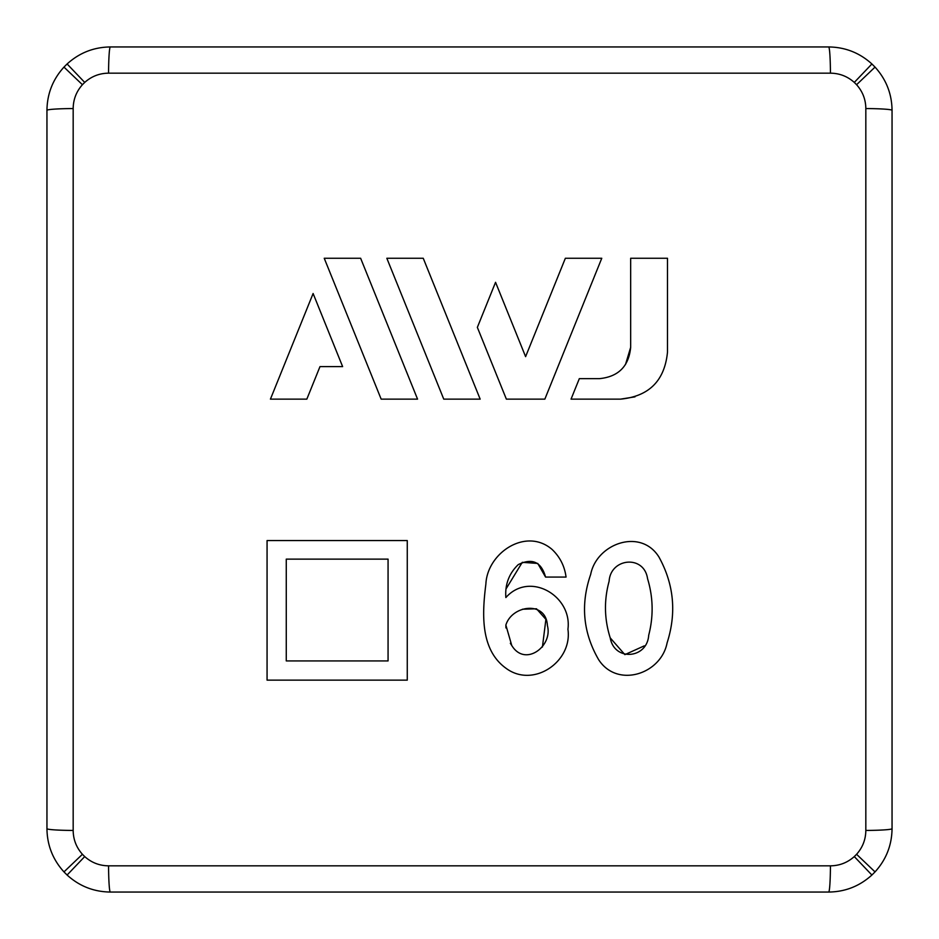 <?xml version="1.0" encoding="UTF-8"?>
<svg xmlns="http://www.w3.org/2000/svg" width="939" height="939" viewBox="0 0 939 939"><rect width="100%" height="100%" fill="white"/><g stroke="black" fill="none" stroke-linecap="round" stroke-linejoin="round"><path stroke-width="1.41" d="M342.629 366.609L313.11 293.508L270.432 399.145L306.83 399.145L319.988 366.609L342.629 366.609L336.714 351.984M522.483 609.223L536.498 608.789L545.899 619.364L542.413 647.03M505.957 627.956L505.863 625.081C511.919 605.115 546.169 600.244 547.414 625.656C553.012 646.278 525.03 667.418 511.755 645.48L510.335 643.285M511.755 645.48L505.863 625.081M505.863 597.544C504.889 584.469 509.02 573.494 518.234 564.621C532.225 557.766 541.334 561.909 545.559 577.062L566.053 577.062C564.632 566.17 559.973 556.956 552.062 549.421C525.922 526.979 487.282 552.965 485.886 584.023C482.317 612.404 479.712 649.459 506.098 668.333C533.375 688.569 572.649 661.666 567.931 629.259C572.414 596.101 529.796 570.701 505.863 597.544C529.796 570.701 572.414 596.101 567.931 629.259C572.649 661.666 533.375 688.569 506.098 668.333C479.712 649.459 482.317 612.404 485.886 584.023C487.282 552.965 525.922 526.979 552.062 549.421C559.973 556.956 564.632 566.17 566.053 577.062M598.648 659.683C583.013 632.71 580.361 604.27 590.69 574.386C596.629 543.564 640.715 527.648 658.967 557.05C673.979 584.351 676.679 612.967 667.089 642.898C661.115 674.179 617.287 688.533 598.648 659.683M610.221 637.874C614.341 661.584 647.229 658.849 648.696 635.269C653.614 616.266 653.227 597.38 647.546 578.612C644.084 554.597 610.538 557.954 609.118 581.264C603.918 600.221 604.282 619.094 610.221 637.874L624.869 654.636L644.26 645.868M313.11 293.508L270.432 399.145M865.828 108.56C865.735 99.475 862.648 91.529 856.579 84.71L875.031 67.103C886.181 79.404 891.85 93.806 892.05 110.333A28.17 1.784 180 0 0 865.828 108.56L865.828 830.44C865.723 839.536 862.648 847.483 856.579 854.29A545.805 545.805 0 0 1 854.29 856.579C847.471 862.648 839.525 865.735 830.44 865.828L108.56 865.828C99.464 865.723 91.517 862.648 84.71 856.579A545.805 545.805 0 0 1 82.421 854.29C76.352 847.471 73.265 839.525 73.172 830.44A28.17 1.784 180 0 1 46.95 828.668L46.95 110.333C47.161 93.771 52.83 79.369 63.969 67.103L82.421 84.71C76.352 91.517 73.277 99.464 73.172 108.56L73.172 830.44M854.29 82.421C847.483 76.352 839.536 73.277 830.44 73.172L108.56 73.172C99.475 73.265 91.529 76.352 84.71 82.421L67.103 63.969C79.404 52.819 93.806 47.15 110.333 46.95L828.668 46.95C845.229 47.161 859.631 52.83 871.897 63.969L854.29 82.421A545.805 545.805 0 0 1 856.579 84.71M620.491 399.145C649.002 396.399 664.671 380.729 667.488 352.148L667.488 258.26L630.668 258.26L630.668 347.324C628.837 366.339 618.39 376.785 599.328 378.663L579.316 378.663L571.041 399.145L620.491 399.145L634.999 396.845M579.316 378.663L577.591 382.936M630.668 347.324L625.48 364.578M506.367 588.377L522.272 562.332L537.754 563.435L545.559 577.062M437.069 292.498L423.243 258.26L386.833 258.26L400.671 292.498M432.374 370.964L443.76 399.145L480.169 399.145L462.434 355.271M456.096 339.578L449.758 323.873M306.83 399.145L309.459 392.643M369.778 370.964L381.164 399.145L417.562 399.145L406.211 371.034M387.114 323.802L360.635 258.26L324.237 258.26L381.164 399.145M481.003 318.356L477.352 327.371L484.231 344.367M500.616 384.908L506.367 399.145L544.843 399.145L556.24 370.964M588.002 292.322L601.77 258.26L565.36 258.26L525.605 356.656L495.557 282.299L488.644 299.424M525.605 356.656L519.596 341.784M565.36 258.26L551.522 292.498M82.421 854.29L63.969 871.897C52.819 859.596 47.15 845.194 46.95 828.668M854.29 856.579L871.897 875.031C859.596 886.181 845.194 891.85 828.668 892.05L110.333 892.05A28.17 1.784 -90 0 1 108.56 865.828M110.333 892.05C93.771 891.839 79.369 886.17 67.103 875.031L84.71 856.579M73.172 108.56A28.17 1.784 180 0 0 46.95 110.333M828.668 892.05A28.17 1.784 -90 0 0 830.44 865.828M108.56 73.172A28.17 1.784 -90 0 1 110.333 46.95M892.05 110.333L892.05 828.668A28.17 1.784 180 0 1 865.828 830.44M892.05 828.668C891.839 845.229 886.17 859.631 875.031 871.897L856.579 854.29M830.44 73.172A28.17 1.784 -90 0 0 828.668 46.95M286.266 559.128L388.065 559.128L388.065 660.927L286.266 660.927L286.266 559.128M407.268 680.129L407.268 540.571L267.063 540.571L267.063 680.129L407.268 680.129M63.969 871.897A571.288 571.288 0 0 0 67.103 875.031M67.103 63.969A571.288 571.288 0 0 0 63.969 67.103M871.897 875.031A571.288 571.288 0 0 0 875.031 871.897M875.031 67.103A571.288 571.288 0 0 0 871.897 63.969M417.562 399.145L360.635 258.26M386.833 258.26L443.76 399.145M480.169 399.145L423.243 258.26M544.843 399.145L601.77 258.26M495.557 282.299L477.352 327.371L506.367 399.145M82.421 84.71A545.805 545.805 0 0 1 84.71 82.421"/></g></svg>
